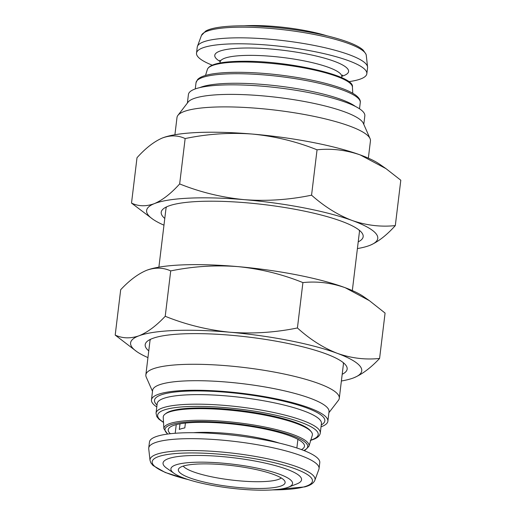 <?xml version="1.0" encoding="UTF-8"?>
<svg xmlns="http://www.w3.org/2000/svg" width="516" height="516" viewBox="0 0 516 516"><rect width="100%" height="100%" fill="white"/><g stroke="black" fill="none" stroke-linecap="round" stroke-linejoin="round"><path stroke-width="0.77" d="M368.353 158.148L370.443 140.887A97.427 19.111 -173.1 0 0 370.056 138.617A97.427 19.111 -173.1 0 0 291.863 112.385A97.427 19.111 -173.1 0 0 187.437 110.443A97.427 19.111 -173.1 0 0 177.917 115.365A97.427 19.111 -173.1 0 0 177.001 117.474L174.911 134.74M370.056 138.617L363.328 123.324A88.849 17.428 -173.1 0 0 292.017 99.401A88.849 17.428 -173.1 0 0 196.783 97.627A88.849 17.428 -173.1 0 0 188.101 102.116L177.917 115.365M363.793 124.388L364.831 115.848A88.849 17.428 -173.1 0 0 298.158 90.655A88.849 17.428 -173.1 0 0 197.938 88.088A88.849 17.428 -173.1 0 0 188.424 94.499L187.392 103.039M244.371 25.8A61.275 12.016 6.9 0 1 326.886 35.785M212.218 65.151A85.785 16.828 6.9 0 1 196.68 54.657A85.785 16.828 6.9 0 1 196.519 53.116A85.785 16.828 6.9 0 1 279.872 46.266A85.785 16.828 6.9 0 1 366.676 72.182A85.785 16.828 6.9 0 1 366.844 73.724A85.785 16.828 6.9 0 1 348.719 81.67M196.519 53.116L197.241 47.149A85.785 16.828 6.9 0 1 197.422 46.388A85.785 16.828 6.9 0 1 282.562 40.532A85.785 16.828 6.9 0 1 367.398 66.222A85.785 16.828 6.9 0 1 367.566 66.977A85.785 16.828 6.9 0 1 367.56 67.764L366.844 73.724M164.785 218.455A101.716 19.95 6.9 0 1 163.733 208.535A101.716 19.95 6.9 0 1 167.984 206.265A101.716 19.95 6.9 0 1 271.835 205.587A101.716 19.95 6.9 0 1 361.606 232.477A101.716 19.95 6.9 0 1 358.22 241.862M359.2 230.155A97.427 19.111 6.9 0 1 359.413 232L352.325 290.566M148.756 350.874A101.716 19.95 6.9 0 1 147.711 340.953A101.716 19.95 6.9 0 1 152.523 338.464A101.716 19.95 6.9 0 1 256.575 338.109A101.716 19.95 6.9 0 1 345.585 364.896A101.716 19.95 6.9 0 1 342.198 374.281M343.172 362.574A97.427 19.111 6.9 0 1 343.392 364.412L339.296 398.268A97.427 19.111 -173.1 0 0 266.185 370.643A97.427 19.111 -173.1 0 0 156.29 367.824A97.427 19.111 -173.1 0 0 145.854 374.855A97.427 19.111 -173.1 0 0 146.241 377.125L152.504 391.354M177.465 464.394A61.275 12.016 -173.1 0 0 174.169 473.411A61.275 12.016 -173.1 0 0 227.498 487.762A61.275 12.016 -173.1 0 0 285.999 487.968A61.275 12.016 -173.1 0 0 288.289 487.22A61.275 12.016 -173.1 0 0 256.729 468.051A61.275 12.016 -173.1 0 0 177.465 464.394M288.289 487.22L296.706 483.976A69.763 13.687 -173.1 0 0 260.774 462.155A69.763 13.687 -173.1 0 0 170.519 457.989A69.763 13.687 -173.1 0 0 166.771 468.257L174.169 473.411M279.362 486.523A53.78 10.552 -173.1 0 0 284.909 481.389A53.78 10.552 -173.1 0 0 241.746 466.909A53.78 10.552 -173.1 0 0 184.096 465.838A53.78 10.552 -173.1 0 0 178.839 468.554A53.78 10.552 -173.1 0 0 215.72 484.453A53.78 10.552 -173.1 0 0 279.362 486.523M183.219 466.096A50.246 9.856 -173.1 0 0 224.828 479.138A50.246 9.856 -173.1 0 0 276.95 479.88A50.246 9.856 -173.1 0 0 281.252 477.958M271.926 489.942L304.737 486.911C310.245 485.492 313.618 483.279 314.857 480.28L318.875 469.354A85.785 16.828 -173.1 0 0 319.056 468.593L319.778 462.626A85.785 16.828 -173.1 0 0 255.407 438.31A85.785 16.828 -173.1 0 0 158.644 435.82A85.785 16.828 -173.1 0 0 149.459 442.018L148.737 447.978A85.785 16.828 -173.1 0 0 148.731 448.765L150.021 460.337L150.833 462.8L153.013 465.503L165.268 472.501L189.411 479.957M319.056 468.593A85.785 16.828 -173.1 0 0 254.685 444.27A85.785 16.828 -173.1 0 0 157.922 441.786A85.785 16.828 -173.1 0 0 148.737 447.978M185.399 423.081L184.818 427.906A61.275 12.016 -173.1 0 0 181.793 428.609A61.275 12.016 -173.1 0 0 179.316 429.428L179.994 423.83M170.37 433.724A68.628 13.461 6.9 0 1 168.668 428.551A68.628 13.461 6.9 0 1 171.144 426.48A68.628 13.461 6.9 0 1 244.01 425.429A68.628 13.461 6.9 0 1 304.33 444.966A68.628 13.461 6.9 0 1 301.557 449.533A68.628 13.461 6.9 0 1 301.447 449.584M163.23 417.334A75.117 14.738 6.9 0 1 165.107 414.071A75.117 14.738 6.9 0 1 166.449 413.226A75.117 14.738 6.9 0 1 242.191 411.529A75.117 14.738 6.9 0 1 311.245 431.75A75.117 14.738 6.9 0 1 312.29 435.375L308.929 446.301A73.091 14.338 6.9 0 0 249.247 424.294A73.091 14.338 6.9 0 0 167.016 424.745A73.091 14.338 6.9 0 0 163.888 428.744L163.23 417.334M165.107 414.071L166.171 413.271A74.143 14.545 6.9 0 1 167.494 412.432A74.143 14.545 6.9 0 1 242.249 410.768A74.143 14.545 6.9 0 1 310.4 430.725L311.245 431.75M321.023 426.822A88.849 17.428 -173.1 0 0 327.873 421.243L329.027 411.697A88.849 17.428 -173.1 0 0 262.354 386.51A88.849 17.428 -173.1 0 0 162.14 383.936A88.849 17.428 -173.1 0 0 152.62 390.354L151.465 399.894A88.849 17.428 -173.1 0 0 156.787 406.943M327.873 421.243A88.849 17.428 -173.1 0 0 261.199 396.056A88.849 17.428 -173.1 0 0 160.986 393.482A88.849 17.428 -173.1 0 0 151.465 399.894M145.854 374.855L149.956 341.005A97.427 19.111 6.9 0 1 150.601 339.27M158.889 267.159L165.978 208.587A97.427 19.111 6.9 0 1 166.629 206.851M328.905 412.703L338.38 400.377A97.427 19.111 -173.1 0 0 339.296 398.268M138.985 335.8C130.438 338.728 122.511 338.49 115.197 335.084L136.798 351.622A116.416 22.839 6.9 0 1 138.985 335.8A116.416 22.839 6.9 0 1 230.097 332.246C207.593 329.982 185.966 324.661 165.223 316.282C156.232 325.86 147.486 332.368 138.985 335.8M147.944 357.594A116.416 22.839 6.9 0 1 136.798 351.622M353.634 377.86L353.35 377.97C361.851 374.532 370.598 368.024 379.589 358.446C365.392 359.955 351.286 358.246 337.277 353.325A116.416 22.839 6.9 0 1 353.634 377.86A116.416 22.839 6.9 0 1 353.35 377.97A116.416 22.839 6.9 0 1 341.386 381.002M337.277 353.325C323.306 347.855 310.019 339.405 297.422 327.963C275.054 332.536 252.614 333.968 230.097 332.246A116.416 22.839 6.9 0 1 337.277 353.325M115.197 335.084L120.686 289.715C129.561 280.22 138.307 273.712 146.925 270.19C155.368 267.262 163.295 267.501 170.712 270.913C193.081 266.333 215.52 264.908 238.037 266.63C260.541 268.894 282.168 274.215 302.911 282.594C317.108 281.085 331.214 282.794 345.217 287.715L369.366 300.647L385.078 313.077L379.589 358.446M170.712 270.913L165.223 316.282M146.544 270.332A116.416 22.839 6.9 0 1 146.641 270.3L146.925 270.19A116.416 22.839 6.9 0 1 238.037 266.63A116.416 22.839 6.9 0 1 345.217 287.715A116.416 22.839 6.9 0 1 363.47 296.539L369.366 300.647M302.911 282.594L297.422 327.963M154.361 203.633C146.144 206.626 138.527 206.445 131.516 203.098L152.826 219.203A116.416 22.839 6.9 0 1 154.361 203.633A116.416 22.839 6.9 0 1 244.384 199.673C221.932 197.486 200.356 192.236 179.658 183.928C170.977 193.565 162.546 200.137 154.361 203.633M163.972 225.176A116.416 22.839 6.9 0 1 152.826 219.203M369.753 245.403L370.017 245.3A116.416 22.839 6.9 0 1 369.656 245.442A116.416 22.839 6.9 0 1 357.407 248.583M352.215 220.506A116.416 22.839 6.9 0 1 370.017 245.3C378.202 241.804 386.632 235.232 395.314 225.595C380.86 227.111 366.489 225.415 352.215 220.506C337.967 215.049 324.416 206.606 311.561 195.177C289.244 199.821 266.849 201.324 244.384 199.673A116.416 22.839 6.9 0 1 352.215 220.506M131.516 203.098L137.004 157.728C145.577 148.176 154.013 141.61 162.301 138.024C170.422 135.031 178.039 135.211 185.147 138.559C207.464 133.915 229.859 132.412 252.324 134.063C274.776 136.25 296.352 141.5 317.05 149.808C331.504 148.292 345.875 149.988 360.155 154.897L385.974 168.635L400.803 180.226L395.314 225.595M185.147 138.559L179.658 183.928M162.663 137.882L162.663 137.882A116.416 22.839 6.9 0 0 162.301 138.024L162.663 137.882A116.416 22.839 6.9 0 1 252.324 134.063A116.416 22.839 6.9 0 1 360.155 154.897A116.416 22.839 6.9 0 1 379.499 164.12L385.974 168.635M317.05 149.808L311.561 195.177M355.35 106.406A82.721 16.228 -173.1 0 0 283.748 86.694A82.721 16.228 -173.1 0 0 203.73 86.282A82.721 16.228 -173.1 0 0 199.879 87.591M196.022 82.708L197.609 79.522C199.26 77.793 202.066 76.394 206.019 75.317C219.822 71.376 249.789 71.324 280.317 75.078C305.698 78.251 326.396 82.754 342.411 88.578C348.306 90.777 352.776 93.009 355.827 95.266C359.2 97.911 360.684 100.356 360.265 102.587A82.721 16.228 -173.1 0 0 298.19 79.135A82.721 16.228 -173.1 0 0 204.884 76.736A82.721 16.228 -173.1 0 0 196.022 82.708L195.274 88.92M207.368 69.441C209.393 64.126 221.422 61.398 243.455 61.256C289.121 60.765 355.182 75.852 352.409 86.998A73.091 14.338 -173.1 0 0 242.868 61.997A73.091 14.338 -173.1 0 0 207.368 69.441L205.516 75.459M220.016 62.971L220.126 62.023A61.275 12.016 6.9 0 1 279.666 57.134A61.275 12.016 6.9 0 1 341.669 75.646A61.275 12.016 6.9 0 1 341.786 76.749L342.54 75.033M220.151 61.507A67.403 13.223 6.9 0 1 214.895 56.534A67.403 13.223 6.9 0 1 277.253 49.62A67.403 13.223 6.9 0 1 348.461 70.305A67.403 13.223 6.9 0 1 341.889 76.239M197.422 46.388L201.44 35.462A83.108 16.306 6.9 0 1 283.923 29.786A83.108 16.306 6.9 0 1 366.115 54.67A83.108 16.306 6.9 0 1 366.276 55.406L367.566 66.977M314.857 480.28A83.108 16.306 -173.1 0 0 254.517 456.292A83.108 16.306 -173.1 0 0 158.928 453.577A83.108 16.306 -173.1 0 0 150.021 460.337M272.925 489.877A80.722 15.835 -173.1 0 0 303.801 486.936A80.722 15.835 -173.1 0 0 268.565 461.407A80.722 15.835 -173.1 0 0 160.818 455.886A80.722 15.835 -173.1 0 0 188.456 479.654M279.182 443.063A61.275 12.016 -173.1 0 0 193.545 432.698M167.848 434.033A71.885 14.1 6.9 0 1 168.048 425.939A71.885 14.1 6.9 0 1 257.097 426.835A71.885 14.1 6.9 0 1 304.653 450.075A71.885 14.1 6.9 0 1 303.821 450.487M321.255 424.932A85.785 16.828 -173.1 0 0 271.313 398.513A85.785 16.828 -173.1 0 0 163.695 394.069A85.785 16.828 -173.1 0 0 157.012 405.054M310.277 440.425C316.443 438.781 319.778 436.317 320.275 433.034L321.429 423.488A82.721 16.228 -173.1 0 0 259.355 400.035A82.721 16.228 -173.1 0 0 166.049 397.642A82.721 16.228 -173.1 0 0 157.186 403.615L156.032 413.155L156.812 416.631L158.915 419.192L163.527 422.462M320.275 433.034A82.721 16.228 -173.1 0 0 258.2 409.581A82.721 16.228 -173.1 0 0 164.894 407.182A82.721 16.228 -173.1 0 0 156.032 413.155M310.845 440.064A80.883 15.867 -173.1 0 0 272.958 414.58A80.883 15.867 -173.1 0 0 166.307 409.33A80.883 15.867 -173.1 0 0 163.514 422.236M352.409 86.998L352.77 93.28M220.126 62.023L219.874 60.256M201.44 35.462L205.574 31.153C210.896 27.954 223.983 25.581 247.241 25.826C273.493 26.4 299.364 29.56 324.854 35.301C346.939 40.558 358.736 45.821 363.238 50.194L366.018 54.219L366.276 55.406M176.246 424.629L175.201 433.272M163.888 428.744L167.577 434.072M304.079 450.591L305.382 449.965L308.929 446.301M297.906 439.348L296.861 447.991M341.676 77.69L341.786 76.749M360.265 102.587L359.51 108.799"/></g></svg>
